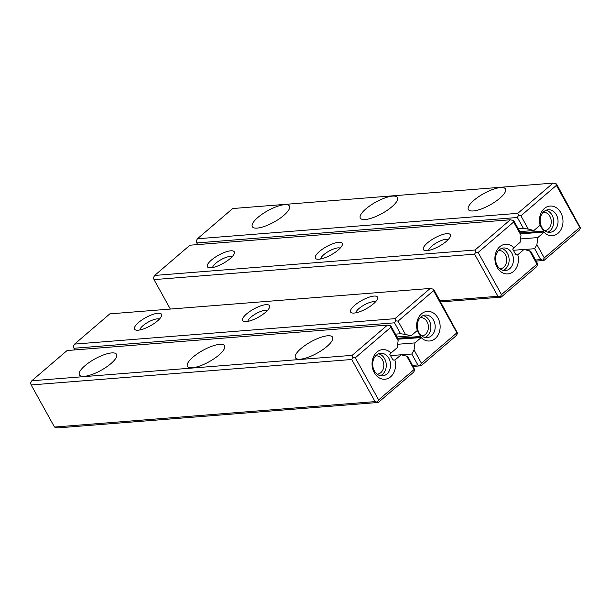 <?xml version="1.0" encoding="UTF-8"?>
<svg xmlns="http://www.w3.org/2000/svg" width="611" height="611" viewBox="0 0 611 611"><rect width="100%" height="100%" fill="white"/><g stroke="black" fill="none" stroke-linecap="round" stroke-linejoin="round"><path stroke-width="0.92" d="M513.309 247.967L513.515 248.57L512.644 248.99L515.905 254.879L517.769 254.772A14.855 11.739 -94.5 0 1 513.507 271.46A14.855 11.739 -94.5 0 1 497.805 268.435A14.855 11.739 -94.5 0 1 498.087 248.524A14.855 11.739 -94.5 0 1 513.851 247.707L513.309 247.967M510.3 219.777L189.929 245.21L154.667 275.439L475.037 250.014L510.3 219.777L513.729 220.617L519.778 231.531L520.992 235.311L520.068 242.376L513.851 247.707M520.992 235.311L513.637 222.037L478.146 252.465L501.486 294.586L536.977 264.158L529.622 250.877L531.02 251.816L537.069 262.73L537.68 264.624L536.42 266.9L501.157 297.137L440.661 301.933M440.073 300.872L497.942 296.282L474.594 254.168L154.01 279.609L170.339 309.067M529.622 250.877L523.986 249.448L517.769 254.772M211.429 260.049A15.382 4.705 151 0 1 227.193 251.503A15.382 4.705 151 0 1 234.303 253.557A15.382 4.705 151 0 1 223.107 263.417A15.382 4.705 151 0 1 208.817 267.687A15.382 4.705 151 0 1 211.429 260.049M319.446 251.48A15.382 4.705 151 0 1 335.202 242.934A15.382 4.705 151 0 1 342.313 244.988A15.382 4.705 151 0 1 331.124 254.84A15.382 4.705 151 0 1 316.826 259.117A15.382 4.705 151 0 1 319.446 251.48M427.456 242.903A15.382 4.705 151 0 1 443.219 234.357A15.382 4.705 151 0 1 450.33 236.411A15.382 4.705 151 0 1 439.133 246.271A15.382 4.705 151 0 1 424.844 250.541A15.382 4.705 151 0 1 427.456 242.903M513.171 250.304L523.986 249.448M515.661 254.55L516.784 254.459M501.157 297.137L497.942 296.282M474.594 254.168L475.717 252.137L475.037 250.014M154.667 275.439L153.407 277.722L154.01 279.609M475.717 252.137L478.146 252.465M513.637 222.037L513.026 220.151M501.486 294.586L500.371 296.61M537.68 264.624L536.977 264.158M428.693 250.395A11.319 3.46 151 0 1 431.817 246.096A11.319 3.46 151 0 1 448.161 239.604M320.683 258.965A11.319 3.46 151 0 1 323.807 254.665A11.319 3.46 151 0 1 340.151 248.173M212.666 267.542A11.319 3.46 151 0 1 215.79 263.242A11.319 3.46 151 0 1 232.134 256.75M509.719 268.687A11.319 8.944 85.5 0 0 512.873 255.665A11.319 8.944 85.5 0 0 503.594 247.982A11.319 8.944 85.5 0 0 495.574 259.973A11.319 8.944 85.5 0 0 505.389 270.543A11.319 8.944 85.5 0 0 509.719 268.687M498.568 250.51A9.196 7.263 -94.5 0 1 498.668 250.502A9.196 7.263 -94.5 0 1 506.206 256.742A9.196 7.263 -94.5 0 1 503.64 267.328A9.196 7.263 -94.5 0 1 500.119 268.832A9.196 7.263 -94.5 0 1 500.019 268.84M501.463 248.486A11.319 8.944 -94.5 0 1 508.879 257.346A11.319 8.944 -94.5 0 1 505.396 269.031A11.319 8.944 -94.5 0 1 503.197 270.383M520.534 233.891L544.073 232.02L543.63 231.439L520.343 233.287M535.564 260.019L540.712 259.614L534.663 248.692L524.269 249.517M283.84 215.362A21.217 6.484 151 0 1 264.93 226.238A21.217 6.484 151 0 1 252.32 226.681A21.217 6.484 151 0 1 267.733 210.719A21.217 6.484 151 0 1 289.438 206.106A21.217 6.484 151 0 1 283.84 215.362M391.857 206.793A21.217 6.484 151 0 1 372.939 217.661A21.217 6.484 151 0 1 360.33 218.104A21.217 6.484 151 0 1 375.75 202.142A21.217 6.484 151 0 1 397.456 197.529A21.217 6.484 151 0 1 391.857 206.793M499.867 198.216A21.217 6.484 151 0 1 480.956 209.092A21.217 6.484 151 0 1 468.347 209.535A21.217 6.484 151 0 1 483.759 193.572A21.217 6.484 151 0 1 505.465 188.959A21.217 6.484 151 0 1 499.867 198.216M553.07 183.109L232.699 208.534L197.437 238.771L517.807 213.338L553.07 183.109L556.499 183.949L580.45 227.949L579.19 230.232L543.927 260.462L536.16 261.08M534.663 248.692L536.901 244.637L544.264 257.911L579.747 227.483L556.407 185.37L520.916 215.798L528.271 229.072L533.907 230.507L540.124 225.176A14.855 11.739 -94.5 0 1 544.386 208.488A14.855 11.739 -94.5 0 1 560.096 211.513A14.855 11.739 -94.5 0 1 559.806 231.424A14.855 11.739 -94.5 0 1 544.042 232.249L544.073 232.02M536.901 244.637L537.825 237.572L544.042 232.249M528.271 229.072L523.421 228.415L517.364 217.493L196.78 242.941L197.697 244.591M523.421 228.415L518.273 228.82M519.808 231.622L533.907 230.507M520.519 238.947L537.825 237.572M539.62 225.612L540.361 225.551L540.124 225.176M197.437 238.771L196.177 241.047L196.78 242.941M517.364 217.493L518.487 215.469L517.807 213.338M543.927 260.462L540.712 259.614M580.45 227.949L579.747 227.483M544.264 257.911L543.141 259.942M556.407 185.37L555.796 183.476M518.487 215.469L520.916 215.798M543.859 211.605A11.319 8.944 85.5 0 0 540.697 224.627A11.319 8.944 85.5 0 0 549.976 232.317A11.319 8.944 85.5 0 0 557.996 220.327A11.319 8.944 85.5 0 0 548.189 209.749A11.319 8.944 85.5 0 0 543.859 211.605M540.361 225.551L543.63 231.439M543.156 212.277A9.196 7.263 -94.5 0 1 543.255 212.269A9.196 7.263 -94.5 0 1 551.229 220.861A9.196 7.263 -94.5 0 1 544.714 230.607A9.196 7.263 -94.5 0 1 544.615 230.607M546.051 210.26A11.319 8.944 -94.5 0 1 553.467 219.112A11.319 8.944 -94.5 0 1 549.984 230.798A11.319 8.944 -94.5 0 1 547.792 232.149M520.236 232.944L543.668 231.088M392.804 359.879L394.912 360.1A14.855 11.739 -94.5 0 1 390.658 376.788A14.855 11.739 -94.5 0 1 374.948 373.764A14.855 11.739 -94.5 0 1 375.238 353.853A14.855 11.739 -94.5 0 1 390.994 353.036L389.787 354.319L393.056 360.207L393.927 359.787M387.443 325.105L67.073 350.538L31.81 380.768L352.18 355.342L387.443 325.105L390.872 325.946L396.929 336.86L398.143 340.64L390.78 327.366L355.289 357.794L378.637 399.915L414.128 369.487L406.766 356.205L408.163 357.145L414.823 369.953L413.563 372.229L378.301 402.466L57.93 427.891L54.501 427.051L375.085 401.61L351.745 359.497L31.153 384.938L54.501 427.051M301.04 348.514A21.217 6.484 151 0 1 319.95 337.639A21.217 6.484 151 0 1 332.56 337.196A21.217 6.484 151 0 1 317.147 353.158A21.217 6.484 151 0 1 295.441 357.771A21.217 6.484 151 0 1 301.04 348.514M193.023 357.091A21.217 6.484 151 0 1 211.941 346.216A21.217 6.484 151 0 1 224.55 345.773A21.217 6.484 151 0 1 209.13 361.735A21.217 6.484 151 0 1 187.424 366.348A21.217 6.484 151 0 1 193.023 357.091M85.013 365.661A21.217 6.484 151 0 1 103.923 354.785A21.217 6.484 151 0 1 116.533 354.342A21.217 6.484 151 0 1 101.121 370.304A21.217 6.484 151 0 1 79.415 374.917A21.217 6.484 151 0 1 85.013 365.661M398.143 340.64L397.211 347.705L390.994 353.036M406.766 356.205L401.129 354.777L394.912 360.1M401.129 354.777L390.314 355.633M31.81 380.768L30.55 383.051L31.153 384.938M351.745 359.497L352.86 357.466L352.18 355.342M378.301 402.466L375.085 401.61M378.637 399.915L377.514 401.939M414.823 369.953L414.128 369.487M352.86 357.466L355.289 357.794M390.78 327.366L390.177 325.48M386.862 374.016A11.319 8.944 85.5 0 0 390.017 360.994A11.319 8.944 85.5 0 0 380.745 353.311A11.319 8.944 85.5 0 0 372.725 365.302A11.319 8.944 85.5 0 0 382.532 375.872A11.319 8.944 85.5 0 0 386.862 374.016M375.712 355.839A9.196 7.263 -94.5 0 1 375.811 355.831A9.196 7.263 -94.5 0 1 383.349 362.071A9.196 7.263 -94.5 0 1 380.783 372.657A9.196 7.263 -94.5 0 1 377.27 374.161A9.196 7.263 -94.5 0 1 377.17 374.169M378.606 353.815A11.319 8.944 -94.5 0 1 386.022 362.674A11.319 8.944 -94.5 0 1 382.539 374.36A11.319 8.944 -94.5 0 1 380.348 375.712M416.771 330.941L417.512 330.879L417.275 330.505A14.855 11.739 -94.5 0 1 421.537 313.817A14.855 11.739 -94.5 0 1 437.239 316.842A14.855 11.739 -94.5 0 1 436.949 336.753A14.855 11.739 -94.5 0 1 421.193 337.578L397.685 339.22M395.424 334.148L400.564 333.743L394.515 322.822L73.931 348.27L74.84 349.92M430.213 288.438L109.843 313.863L74.58 344.1L394.95 318.667L430.213 288.438L433.642 289.278L457.593 333.278L456.333 335.561L421.071 365.79L413.303 366.409M412.715 365.347L417.855 364.943L411.806 354.021L414.044 349.966L414.976 342.901L421.193 337.578M401.412 354.846L411.806 354.021M373.451 303.827A15.382 4.705 151 0 1 352.043 312.962A15.382 4.705 151 0 1 361.773 300.459A15.382 4.705 151 0 1 377.529 298.832A15.382 4.705 151 0 1 373.451 303.827M265.434 312.404A15.382 4.705 151 0 1 244.026 321.531A15.382 4.705 151 0 1 253.756 309.036A15.382 4.705 151 0 1 269.512 307.402A15.382 4.705 151 0 1 265.434 312.404M157.424 320.974A15.382 4.705 151 0 1 136.016 330.108A15.382 4.705 151 0 1 145.746 317.605A15.382 4.705 151 0 1 161.503 315.979A15.382 4.705 151 0 1 157.424 320.974M414.044 349.966L421.407 363.24L456.898 332.812L433.55 290.699L398.059 321.126L405.421 334.4L411.058 335.836L417.275 330.505M414.976 342.901L397.662 344.276M405.421 334.4L400.564 333.743M411.058 335.836L396.951 336.951M421.216 337.348L420.773 336.768L397.486 338.616M421.071 365.79L417.855 364.943M394.515 322.822L395.638 320.798L394.95 318.667M74.58 344.1L73.32 346.376L73.931 348.27M433.55 290.699L432.947 288.804M395.638 320.798L398.059 321.126M457.593 333.278L456.898 332.812M421.407 363.24L420.284 365.271M139.866 329.955A11.319 3.46 151 0 1 148.229 322.081A11.319 3.46 151 0 1 159.334 319.163M247.875 321.386A11.319 3.46 151 0 1 256.238 313.512A11.319 3.46 151 0 1 267.351 310.594M355.892 312.809A11.319 3.46 151 0 1 364.255 304.935A11.319 3.46 151 0 1 375.36 302.017M421.002 316.933A11.319 8.944 85.5 0 0 417.848 329.955A11.319 8.944 85.5 0 0 427.127 337.646A11.319 8.944 85.5 0 0 435.147 325.655A11.319 8.944 85.5 0 0 425.332 315.077A11.319 8.944 85.5 0 0 421.002 316.933M417.512 330.879L420.773 336.768M420.299 317.605A9.196 7.263 -94.5 0 1 420.399 317.598A9.196 7.263 -94.5 0 1 428.372 326.19A9.196 7.263 -94.5 0 1 421.857 335.935A9.196 7.263 -94.5 0 1 421.758 335.935M423.202 315.589A11.319 8.944 -94.5 0 1 430.618 324.441A11.319 8.944 -94.5 0 1 427.135 336.126A11.319 8.944 -94.5 0 1 424.935 337.478M420.811 336.417L397.379 338.273"/></g></svg>
